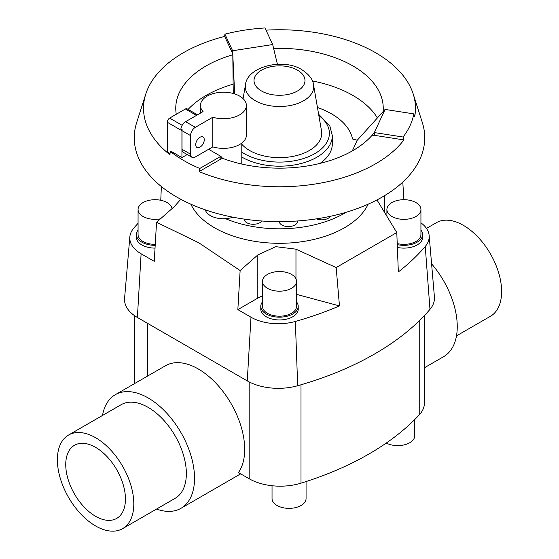<?xml version="1.0" encoding="UTF-8"?>
<svg xmlns="http://www.w3.org/2000/svg" width="559" height="559" viewBox="0 0 559 559"><rect width="100%" height="100%" fill="white"/><g stroke="black" fill="none" stroke-linecap="round" stroke-linejoin="round"><path stroke-width="0.84" d="M368.15 204.189A91.872 53.042 180 0 1 214.537 227.772A91.872 53.042 180 0 1 190.85 204.189M180.816 199.29L174.219 206.683L156.541 222.286L154.256 261.353L141.113 253.772A38.641 22.311 180 0 1 129.842 236.89A38.641 22.311 180 0 1 133.755 228.156A284.531 164.276 180 0 1 138.066 223.3M262.485 295.844A33.778 19.502 0 0 0 257.811 298.094L237.848 309.616L240.132 270.549L198.557 242.634L156.541 222.286M232.97 217.199A18.377 10.607 180 0 1 225.508 218.681A91.872 53.042 0 0 0 346.14 212.273M261.801 221.001A9.189 5.304 180 0 1 250.271 223.984A9.189 5.304 180 0 1 244.122 219.1M297.556 220.973A9.189 5.304 180 0 1 297.57 221.259A9.189 5.304 180 0 1 289.408 226.535A9.189 5.304 180 0 1 279.214 221.623M330.348 216.319A9.189 5.304 180 0 1 326.582 219.023A9.189 5.304 180 0 1 316.408 218.869M262.485 281.359L262.485 306.367A17.015 9.824 0 0 0 267.468 313.313A17.015 9.824 0 0 0 286.012 315.437A17.015 9.824 0 0 0 296.515 306.367L296.515 281.359A17.015 9.824 0 0 0 291.532 274.413A17.015 9.824 0 0 0 272.988 272.282A17.015 9.824 0 0 0 262.485 281.359A17.015 9.824 0 0 0 267.468 288.304A17.015 9.824 0 0 0 286.012 290.435A17.015 9.824 0 0 0 296.515 281.359M298.213 306.367L298.213 309.141A18.713 10.803 180 0 1 286.662 319.126A18.713 10.803 180 0 1 266.266 316.785A18.713 10.803 180 0 1 260.787 309.141L260.787 306.367A18.713 10.803 0 0 0 266.266 314.004A18.713 10.803 0 0 0 286.662 316.345A18.713 10.803 0 0 0 298.213 306.367A18.713 10.803 0 0 0 296.515 301.86M172.018 208.605A17.015 9.824 0 0 0 167.113 202.582A17.015 9.824 0 0 0 148.568 200.45A17.015 9.824 0 0 0 138.066 209.527L138.066 234.528A17.015 9.824 0 0 0 143.048 241.474A17.015 9.824 0 0 0 155.248 244.353M138.066 209.527A17.015 9.824 0 0 0 143.048 216.473A17.015 9.824 0 0 0 160.391 218.855M155.032 248.112A18.713 10.803 180 0 1 141.846 244.947A18.713 10.803 180 0 1 136.368 237.309L136.368 234.528A18.713 10.803 0 0 0 141.846 242.173A18.713 10.803 0 0 0 155.192 245.338M397.225 243.563A17.015 9.824 0 0 0 420.934 234.528L420.934 209.527A17.015 9.824 0 0 0 415.952 202.582A17.015 9.824 0 0 0 397.407 200.45A17.015 9.824 0 0 0 386.905 209.527A17.015 9.824 0 0 0 391.887 216.473A17.015 9.824 0 0 0 410.432 218.604A17.015 9.824 0 0 0 420.934 209.527M397.267 244.632A18.713 10.803 0 0 0 422.632 234.528L422.632 237.309A18.713 10.803 180 0 1 397.372 247.434M422.632 234.528A18.713 10.803 0 0 0 420.934 230.028M68.575 435.035L121.121 404.702A54.041 31.199 60 0 1 148.142 407.378A54.041 31.199 60 0 1 183.443 454.998A54.041 31.199 60 0 1 175.163 498.307L122.617 528.639A54.041 31.199 -120 0 0 130.897 485.338A54.041 31.199 -120 0 0 95.596 437.711A54.041 31.199 -120 0 0 68.575 435.035A54.041 31.199 -120 0 0 60.288 478.343A54.041 31.199 -120 0 0 95.596 525.963A54.041 31.199 -120 0 0 122.617 528.639M426.482 228.4L436.383 222.685A54.041 31.199 60 0 1 463.404 225.361A54.041 31.199 60 0 1 498.712 272.981A54.041 31.199 60 0 1 490.425 316.289L456.486 335.882M424.449 367.738L443.664 356.642A65.613 37.879 -120 0 0 431.59 263.862M102.514 415.442A65.613 37.879 60 0 1 115.336 394.682L165.492 365.726A65.613 37.879 60 0 1 198.298 368.975A65.613 37.879 60 0 1 238.483 418.984A65.613 37.879 60 0 1 238.448 472.565L249.181 478.756A43.909 25.351 0 0 0 301.001 483.165A289.807 167.316 0 0 0 419.229 414.911A43.909 25.351 0 0 0 424.449 402.913L424.449 315.514M115.336 394.682A65.613 37.879 60 0 1 148.142 397.931A65.613 37.879 60 0 1 191.003 455.753A65.613 37.879 60 0 1 180.941 508.327A65.613 37.879 60 0 1 156.555 509.046M95.596 447.368A42.218 24.379 60 0 1 123.176 484.569A42.218 24.379 60 0 1 116.705 518.403A42.218 24.379 60 0 1 95.596 516.313A42.218 24.379 60 0 1 68.016 479.105A42.218 24.379 60 0 1 74.487 445.278A42.218 24.379 60 0 1 95.596 447.368M306.066 481.558L306.066 498.537A17.015 9.824 180 0 1 295.564 507.607A17.015 9.824 180 0 1 277.026 505.483A17.015 9.824 180 0 1 272.037 498.537L272.037 485.736M233.243 93.486L232.803 54.775A103.743 59.897 0 0 0 175.757 108.257A103.743 59.897 0 0 0 176.281 114.274M383.076 111.653A103.743 59.897 0 0 0 383.243 108.257A103.743 59.897 0 0 0 352.855 65.906A103.743 59.897 0 0 0 273.624 48.458M377.395 117.942A103.743 59.897 0 0 0 352.855 95.414A103.743 59.897 0 0 0 312.418 80.971M232.803 84.283A103.743 59.897 0 0 0 188.117 109.417M232.803 54.775L232.607 50.75L272.694 44.545L264.987 27.95A135.11 78.001 0 0 0 224.907 34.148L224.676 36.419A135.97 78.505 0 0 0 145.78 94.024A135.97 78.505 0 0 0 169.81 154.647L170.425 151.531A135.11 78.001 0 0 0 183.967 160.657A135.11 78.001 0 0 0 199.773 168.476L220.812 156.324L208.626 149.288M199.773 168.476L199.151 171.592A135.97 78.505 0 0 0 403.933 139.911L403.088 137.025A135.11 78.001 0 0 0 413.828 113.882L414.673 116.768A135.97 78.505 0 0 0 413.22 94.024A135.97 78.505 0 0 0 375.648 52.749A135.97 78.505 0 0 0 266.007 30.144M145.78 94.024L136.669 122.568A145.242 83.857 0 0 0 176.798 197.061A145.242 83.857 0 0 0 347.062 211.994A145.242 83.857 0 0 0 422.331 122.568L413.22 94.024M413.828 113.882L385.081 109.431L357.243 140.26L352.519 138.988A73.502 42.435 0 0 0 331.473 113.819A73.502 42.435 0 0 0 317.456 107.489M225.508 218.681A18.377 10.607 180 0 1 210.429 215.641A18.377 10.607 180 0 1 205.286 209.849M212.797 117.229A22.968 13.262 0 0 0 246.386 105.476A22.968 13.262 0 0 0 239.664 96.099A22.968 13.262 0 0 0 214.628 93.22A22.968 13.262 0 0 0 200.45 105.476A22.968 13.262 0 0 0 203.057 111.604L185.588 121.687A6.757 3.899 120 0 0 180.892 128.926L182.094 129.625A6.757 3.899 -60 0 0 182.017 130.659L190.556 135.592A6.757 3.899 -60 0 1 195.336 127.319L212.797 117.229L212.797 146.877L195.336 156.96A6.757 3.899 -60 0 1 191.954 157.296A6.757 3.899 -60 0 1 190.556 154.207L190.556 135.592M195.713 144.676A6.051 3.494 -60 0 1 198.354 138.59A6.051 3.494 -60 0 1 203.015 136.969A6.051 3.494 -60 0 1 204.273 139.736A6.051 3.494 -60 0 1 201.631 145.829A6.051 3.494 -60 0 1 196.964 147.45A6.051 3.494 -60 0 1 195.713 144.676M241.795 144.236A42.204 24.365 0 0 0 249.656 150.518A42.204 24.365 0 0 0 297.57 155.304A42.204 24.365 0 0 0 321.502 130.862L313.529 84.8C313.11 79.657 309.239 74.633 301.923 69.735C282.861 57.542 246.91 66.863 245.471 84.8A34.197 19.747 0 0 0 255.316 100.718A34.197 19.747 0 0 0 294.146 104.603A34.197 19.747 0 0 0 313.529 84.8M318.623 114.232L329.824 125.922L332.326 135.676L332.326 143.824A52.825 30.5 180 0 1 320.014 163.403M191.954 157.296L183.415 152.369A6.757 3.899 -60 0 1 182.017 149.274L182.017 130.659M246.386 105.476L246.386 135.124A22.968 13.262 180 0 1 212.797 146.877M187.202 154.557L181.934 157.596L181.934 130.708A3.375 1.95 -60 0 1 182.094 129.625M197.481 114.826L187.104 108.83A3.375 1.95 120 0 0 185.413 108.998L169.65 118.096A3.375 1.95 120 0 0 167.267 122.232L167.267 151.88L170.041 153.487M181.934 157.596L170.928 151.244L170.425 151.531M220.812 156.324L222.629 158.351L220.812 159.084L220.812 156.324M224.907 34.148L232.607 50.75L234.668 93.912M232.607 53.503L224.676 36.419M277.404 64.285L272.694 44.545M385.081 109.431L374.334 132.574L403.088 137.025M372.105 135.257L374.334 132.574L374.334 135.334L372.14 135.222A103.743 59.897 0 0 1 222.622 158.351M403.933 139.911L374.334 135.334M357.243 140.26L352.289 150.937M220.812 159.084L199.151 171.592M414.736 419.557L414.736 435.796A17.015 9.824 180 0 1 404.597 444.775A17.015 9.824 180 0 1 386.269 443.056M129.842 236.89L124.58 298.289A43.909 25.351 0 0 0 137.388 317.47L247.267 380.903A43.909 25.351 0 0 0 297.674 385.731A289.807 167.316 0 0 0 429.976 309.351A43.909 25.351 0 0 0 434.42 296.92L429.158 235.521A38.641 22.311 180 0 1 425.245 246.463A284.531 164.276 180 0 1 398.336 271.933L396.792 232.558L336.162 267.565L339.474 305.92L296.515 294.355M138.066 230.028A18.713 10.803 0 0 0 136.368 234.528M262.485 301.86A18.713 10.803 0 0 0 260.787 306.367M240.132 270.549L257.811 254.946L275.72 246.673L295.97 249.167L336.162 267.565M339.474 305.92A284.531 164.276 180 0 1 295.355 321.453A38.641 22.311 180 0 1 250.991 317.205L237.848 309.616M396.792 232.558L376.976 199.933M420.934 222.831A38.641 22.311 180 0 1 429.158 235.521M402.787 182.094L403.891 199.703M160.768 200.269L161.362 186.552M261.479 90.97A25.483 14.709 0 0 0 297.521 90.97A25.483 14.709 0 0 0 297.521 70.168A25.483 14.709 0 0 0 261.479 70.168A25.483 14.709 0 0 0 261.479 90.97M332.326 135.676A52.825 30.5 180 0 1 299.715 163.857A52.825 30.5 180 0 1 242.145 157.247A52.825 30.5 180 0 1 241.795 157.044M241.795 152.146A49.891 28.802 0 0 0 244.22 153.648A49.891 28.802 0 0 0 312.537 154.871A49.891 28.802 0 0 0 318.854 115.58M182.017 149.274L190.556 154.207M185.588 121.687L195.336 127.319M182.171 125.328L169.65 118.096M181.934 130.708L167.267 122.232M196.495 115.392L185.413 108.998M249.181 381.951L249.181 478.756M147.408 323.256L147.408 376.165M257.811 254.946L257.811 298.094M295.97 249.167L295.97 278.899M137.388 317.47L141.113 253.772M247.267 380.903L250.991 317.205M384.781 212.56L384.781 195.538M429.976 309.351L425.245 246.463M297.674 385.731L295.355 321.453M419.229 320.824L419.229 414.911M301.001 384.774L301.001 483.165M240.67 473.843L180.941 508.327M241.795 164.06L241.795 143.076M200.45 105.476L200.45 113.107M245.471 84.8L243.081 98.615M386.905 216.04L386.905 209.527M134.551 315.667L134.551 383.586"/></g></svg>
